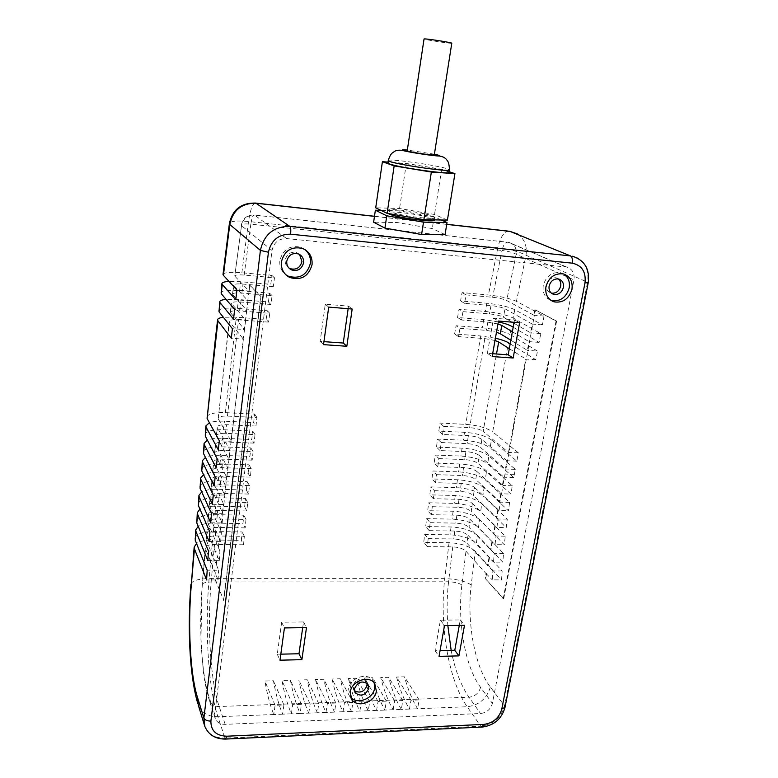 <?xml version="1.0" encoding="UTF-8"?>
<svg xmlns="http://www.w3.org/2000/svg" width="778" height="778" viewBox="0 0 778 778"><rect width="100%" height="100%" fill="white"/><g stroke="black" fill="none" stroke-linecap="round" stroke-linejoin="round"><path stroke-width="0.58" stroke-dasharray="3.89 2.92" d="M449.081 172.317L447.01 171.267C436.73 167.61 387.765 160.696 387.882 162.952M451.785 43.228L450.832 43.267C446.134 43.091 423.679 39.513 424.049 38.978M434.299 154.871L433.434 154.482C429.048 153.052 407.079 149.901 407.225 150.728M389.165 211.422L387.969 210.449C386.773 207.512 425.508 212.627 433.278 216.401L434.766 217.5C436.448 220.524 396.06 215.166 389.165 211.422M434.387 219.902L432.899 218.793C425.138 214.971 386.423 209.875 387.609 212.871L388.222 213.532M367.09 683.249L366.244 681.217C360.603 677.239 356.13 678.766 352.823 685.797L353.63 689.794L354.476 690.776M299.54 254.455L296.885 252.743C290.816 251.372 286.926 253.774 285.225 259.969C284.923 263.441 286.158 266.144 288.939 268.06M558.303 278.932L556.027 277.795C551.213 277.24 548.013 279.574 546.438 284.787C545.952 288.969 547.449 291.721 550.931 293.053L551.378 293.16M374.189 682.841L373.002 680.555C367.537 671.774 349.769 677.862 348.593 689.007L350.567 696.962M305.18 249.748L300.862 247.248C289.902 244.963 282.9 249.398 279.866 260.562C279.341 266.436 281.305 271.143 285.75 274.683M563.778 274.031L560.607 272.708C551.884 271.785 546.098 276.044 543.258 285.497C542.363 292.849 544.931 297.818 550.941 300.386M445.065 234.586L432.276 228.576L397.432 222.547L373.625 222.177M513.188 327.227L539.096 342.388L540.739 333.655L513.149 317.988L514.783 309.693L542.383 324.873L544.026 316.072L516.446 301.368L526.016 255.252L587.526 282.171L504.562 705.909L490.325 687.003C474.454 666.24 466.674 621.632 471.215 584.939L475.348 551.301L501.567 579.882L502.141 570.974L476.379 543.375L477.42 535.439L502.792 562.163L503.531 553.421L478.48 527.503L479.559 519.568L504.348 544.756L505.243 536.168L480.658 511.623L481.767 503.687L506.225 527.63L507.275 519.159L482.905 495.732L484.062 487.777L508.413 510.747L509.639 502.384L485.239 479.822L486.435 471.847L510.932 494.069L512.313 485.793L487.641 463.873L488.876 455.889L513.781 477.566L515.308 469.348L490.13 447.895L491.404 439.891L516.855 461.121L518.401 452.854L492.707 431.878L508.384 342.719M206.773 417.232C207.862 413.847 214.057 412.321 225.357 412.641L254.639 414.061L253.667 422.551L224.434 421.209C218.064 420.947 213.055 421.452 209.418 422.746M491.404 439.891C485.355 435.738 476.389 433.2 464.505 432.296L438.802 431.109L440.017 423.096L465.74 424.35C477.634 425.274 486.62 427.783 492.707 431.878M488.876 455.889C482.875 451.6 473.938 449.013 462.074 448.147L436.439 447.097L437.615 439.103L463.28 440.222C475.144 441.116 484.091 443.664 490.13 447.895M486.435 471.847C480.464 467.422 471.556 464.787 459.73 463.97L434.143 463.036L435.281 455.072L460.897 456.064C472.732 456.91 481.65 459.506 487.641 463.873M484.062 487.777C478.13 483.206 469.26 480.532 457.454 479.754L431.926 478.956L433.025 471.001L458.582 471.857C470.398 472.664 479.287 475.319 485.239 479.822M481.767 503.687C475.873 498.97 467.033 496.247 455.247 495.508L429.767 494.837L430.837 486.902L456.336 487.631C468.142 488.389 477.002 491.093 482.905 495.732M479.559 519.568C473.705 514.715 464.884 511.943 453.117 511.243L427.686 510.708L428.717 502.773L454.167 503.376C465.954 504.095 474.774 506.848 480.658 511.623M477.42 535.439C471.594 530.45 462.813 527.63 451.055 526.969L425.663 526.56L426.665 518.634L452.076 519.111C463.834 519.782 472.635 522.583 478.48 527.503M475.348 551.301C469.562 546.175 460.8 543.307 449.062 542.684L423.718 542.402L424.681 534.476L450.044 534.826C461.792 535.459 470.564 538.308 476.379 543.375M194.928 538.532C196.066 534.029 202.212 531.705 213.367 531.549L242.153 531.948L241.345 540.321L212.589 539.99C205.382 539.981 200.034 541.148 196.533 543.501M196.503 521.289C197.622 516.952 203.778 514.744 214.952 514.647L243.796 515.192L242.969 523.575L214.154 523.098C207.055 523.049 201.735 524.119 198.215 526.317M198.118 504.037C199.236 499.865 205.392 497.764 216.585 497.735L245.488 498.426L244.642 506.809L215.769 506.196C208.767 506.108 203.496 507.081 199.936 509.123M199.761 486.756C200.889 482.739 207.055 480.755 218.258 480.794L247.229 481.631L246.354 490.033L217.412 489.274C210.517 489.148 205.285 490.023 201.716 491.91M201.453 469.445C202.572 465.584 208.747 463.707 219.97 463.824L249.009 464.806L248.114 473.219L219.104 472.314C212.326 472.158 207.143 472.946 203.554 474.677M203.184 452.096C204.293 448.391 210.478 446.63 221.72 446.815L250.837 447.943L249.913 456.375L220.835 455.325C214.183 455.13 209.058 455.82 205.441 457.406M204.954 434.688C206.053 431.148 212.238 429.505 223.519 429.757L252.714 431.031L251.771 439.492L222.615 438.296C216.099 438.063 211.023 438.666 207.395 440.095M544.026 316.072L534.418 315.255L502.899 485.453L478.159 463.532L479.384 455.519C476.399 453.36 471.915 452.057 465.925 451.619L440.105 450.579L441.291 442.536L437.615 439.103M542.383 324.873L532.22 324.047L530.596 332.848L513.918 323.23M502.141 570.974L492.863 570.955L492.289 579.882L501.567 579.882M540.739 333.655L530.596 332.848M539.096 342.388L528.972 341.62L527.358 350.353L510.845 340.229M505.243 536.168L495.956 536.032L495.061 544.658L504.348 544.756M510.183 343.837L535.847 359.757L537.472 351.092L527.358 350.353M535.847 359.757L525.743 359.047L508.462 452.446L483.177 431.43L496.49 353.99M507.275 519.159L497.978 518.984L496.928 527.484L506.225 527.63M518.401 452.854L508.462 452.446M516.855 461.121L506.925 460.741L505.399 469.008L480.629 447.506L481.893 439.473L506.925 460.741M509.639 502.384L500.322 502.15L499.106 510.543L508.413 510.747M512.313 485.793L502.977 485.511L501.606 493.816L510.932 494.069M513.781 477.566L503.881 477.235L502.364 485.433M515.308 469.348L505.399 469.008M503.531 553.421L494.244 553.343L493.515 562.115L502.792 562.163M537.472 351.092L509.95 334.501L511.535 326.254M495.411 338.226L480.726 335.97L454.605 333.957L456.054 325.739L482.224 327.82C494.331 329.036 503.57 331.263 509.95 334.501M498.309 321.878L483.731 319.641L457.532 317.492L459.02 309.226L485.268 311.443C497.414 312.717 506.711 314.896 513.149 317.988M514.783 309.693C508.326 306.668 498.999 304.519 486.824 303.226L460.537 300.93L462.074 292.606L488.409 294.979C500.604 296.292 509.95 298.421 516.446 301.368M223.004 274.498C223.986 272.456 230.278 271.872 241.861 272.777L271.95 275.49L270.763 284.34L240.733 281.724L228.995 281.412M220.796 292.723C221.798 290.505 228.071 289.805 239.614 290.632L269.587 293.17L268.42 301.971L238.515 299.511L226.077 299.384M218.637 310.821C219.659 308.438 225.921 307.611 237.426 308.36L267.282 310.733L266.144 319.476L236.347 317.181L223.344 317.249M282.628 714.194L273.817 714.544L275.091 705.315L283.921 704.985L282.609 714.155C278.874 705.238 275.82 694.102 273.448 680.769L264.909 681.032C267.204 694.394 270.161 705.558 273.798 714.505L273.817 714.544M292.703 704.664L281.947 680.517C284.398 693.811 287.539 704.907 291.371 713.805L292.703 704.664L301.436 704.333L300.114 713.494L291.39 713.844M308.788 713.144L310.13 704.012L318.776 703.682L317.414 712.794L300.094 713.455C296.155 704.586 292.927 693.519 290.408 680.264L281.947 680.517M317.414 712.794L317.395 712.755C313.262 703.944 309.858 692.945 307.193 679.748L298.82 680.001C301.417 693.237 304.733 704.265 308.769 713.105M327.373 703.361L315.518 679.505C318.26 692.653 321.752 703.633 325.982 712.415L327.373 703.361L335.931 703.04L334.54 712.113L326.001 712.454M334.54 712.113L334.521 712.074C330.193 703.312 326.624 692.371 323.804 679.252L315.518 679.505M344.45 702.719L332.05 679C334.939 692.089 338.595 703.001 343.02 711.724L344.45 702.719L352.911 702.408L351.491 711.432L343.04 711.763M351.491 711.432L351.471 711.393C346.959 702.68 343.224 691.807 340.258 678.756L332.05 679M361.342 702.087L348.427 678.513C351.452 691.525 355.274 702.369 359.883 711.053L361.342 702.087L369.725 701.775L368.266 710.752L359.903 711.092M368.266 710.752L368.247 710.713C363.55 702.067 359.65 691.243 356.557 678.26L348.427 678.513M378.059 701.464L364.639 678.017C367.809 690.971 371.787 701.756 376.571 710.382L378.059 701.464L386.365 701.153L384.877 710.09L376.591 710.421M393.123 709.76L394.621 700.842L402.829 700.531L401.322 709.429L384.857 710.051C379.975 701.445 375.92 690.689 372.681 677.774L364.639 678.017M401.322 709.429L401.292 709.39C396.235 700.842 392.024 690.144 388.66 677.298L380.695 677.541C383.992 690.417 388.125 701.143 393.094 709.721M411.008 700.229L396.586 677.055C400.018 689.872 404.307 700.54 409.452 709.059L411.008 700.229L419.138 699.928L417.591 708.768L409.481 709.098M449.062 542.684L444.753 578.647C439.288 624.257 448.157 679.739 467.189 706.745L417.572 708.739C412.34 700.239 407.973 689.6 404.482 676.821L396.586 677.055M207.814 560.568L219.27 560.627L207.084 531.714L206.131 539.446C206.676 537.219 209.729 536.052 215.312 535.954L244.331 536.324L243.514 544.765L241.345 540.321M244.331 536.324L242.153 531.948M215.234 573.075L214.816 578.336L223.782 600.392L214.602 578.336L215.234 573.075L218.054 579.95L206.598 579.95M215.438 573.075L205.499 548.937L202.28 585.435C198.75 625.211 201.337 673.66 208.951 696.631L214.738 714.311L272.018 250.458C273.798 242.542 278.66 238.574 286.605 238.564L566.705 267.058C572.336 268.964 574.767 273.243 573.979 279.886L492.406 703.37L480.561 687.334C464.952 666.503 457.338 621.758 461.86 584.959L465.964 551.223C463.095 548.636 458.689 547.197 452.757 546.876L427.239 546.623L428.211 538.639L424.681 534.476M243.514 544.765L214.524 544.474C208.951 544.581 205.888 545.777 205.343 548.052L205.499 548.937M206.287 540.321L218.647 570.245L207.191 570.216M209.175 541.527L220.641 541.653L208.708 514.472L207.726 522.242C208.271 520.083 211.334 518.984 216.916 518.926L245.994 519.432L245.158 527.883L242.969 523.575M245.994 519.432L243.796 515.192M245.158 527.883L216.109 527.445C210.527 527.513 207.463 528.651 206.929 530.849L207.084 531.714M207.891 523.088L219.941 551.106L208.475 551.009M210.692 522.787L222.177 522.972L210.371 497.21L209.37 505.019C209.904 502.948 212.968 501.898 218.56 501.868L247.705 502.53L246.84 510.981L244.642 506.809M247.705 502.53L245.488 498.426M246.84 510.981L217.733 510.397C212.151 510.436 209.088 511.516 208.543 513.636L208.708 514.472M209.535 505.846L221.39 532.278L209.914 532.123M212.365 504.29L223.869 504.543L212.073 479.919L211.042 487.777C211.577 485.773 214.65 484.782 220.252 484.791L249.456 485.598L248.571 494.069L246.354 490.033M249.456 485.598L247.229 481.631M248.571 494.069L219.406 493.34C213.804 493.34 210.741 494.361 210.196 496.403L210.371 497.21M211.217 488.565L223.004 513.733L211.509 513.509M214.193 486.007L225.824 486.114L213.814 462.589L212.764 470.496C213.298 468.57 216.372 467.636 221.983 467.685L251.255 468.638L250.351 477.118L248.114 473.219M251.255 468.638L249.009 464.806M250.351 477.118L221.117 476.243C215.516 476.214 212.443 477.177 211.898 479.141L212.073 479.919M212.939 471.264L224.774 494.973L213.26 495.129M214.699 453.914L226.68 477.215L227.954 468.278L215.603 445.22L214.524 453.175C215.059 451.328 218.141 450.452 223.763 450.53L253.103 451.639L252.179 460.138L249.913 456.375M253.103 451.639L250.837 447.943M252.179 460.138L222.868 459.117C217.257 459.049 214.183 459.954 213.639 461.84L213.814 462.589M226.68 477.215L215.166 476.943M216.517 436.516L229.033 459.312L230.103 450.297L217.432 427.793L216.333 435.806C216.868 434.036 219.95 433.22 225.581 433.336L255.009 434.591L254.046 443.12L251.771 439.492M255.009 434.591L252.714 431.031M229.033 459.312L227.75 468.278L216.177 467.909M254.046 443.12L224.667 441.943C219.036 441.846 215.963 442.692 215.428 444.491L215.603 445.22M230.103 450.297L228.82 459.302L217.227 458.894M218.365 419.06L231.183 441.243L243.388 339.12L229.432 321.693L218.19 418.379C218.715 416.697 221.798 415.929 227.439 416.084L256.954 417.485L255.972 426.043L253.667 422.551M256.954 417.485L254.639 414.061M231.183 441.243L229.889 450.287L218.278 449.849M255.972 426.043L226.505 424.71C220.864 424.584 217.782 425.371 217.257 427.093L217.432 427.793M243.388 339.12L230.969 441.243L219.338 440.766M230.521 312.688L244.525 329.59L245.663 320.021L231.62 303.663L230.307 312.182C230.803 310.996 233.915 310.578 239.663 310.947L269.762 313.32L268.614 322.131L266.144 319.476M269.762 313.32L267.282 310.733M244.525 329.59L243.164 339.101L231.299 338.265M268.614 322.131L238.574 319.846C232.836 319.495 229.724 319.933 229.228 321.168L229.432 321.693M245.663 320.021L244.302 329.571L232.408 328.695M232.729 294.599L246.811 310.403L247.968 300.746L233.857 285.507L232.515 294.123C232.992 293.014 236.123 292.664 241.88 293.073L272.096 295.611L270.919 304.48L268.42 301.971M272.096 295.611L269.587 293.17M246.811 310.403L245.449 320.001L233.536 319.087M270.919 304.48L240.762 302.02C235.005 301.64 231.893 302.02 231.406 303.167L231.62 303.663M247.968 300.746L246.597 310.383L234.655 309.44M272.018 250.458L241.511 225.698L234.771 275.927C235.248 274.916 238.379 274.624 244.166 275.072L274.498 277.785L273.292 286.712L270.763 284.34M274.498 277.785L271.95 275.49M234.995 276.375L249.125 291.05L247.744 300.726L235.792 299.744M273.292 286.712L243.018 284.087C237.241 283.659 234.12 283.98 233.633 285.04L233.857 285.507M223.568 600.402L260.727 296.399L249.612 285.137L248.911 291.03L236.92 290.009M512.05 322.15L503.424 317.171L505.048 308.856C501.839 307.339 497.152 306.25 491.006 305.598L464.524 303.303L466.09 294.911L462.074 292.606M464.524 303.303L460.537 300.93M465.964 551.223L486.056 573.551L485.161 578.394L503.201 598.661L556.037 321.071L535.41 309.887L534.418 315.255L533.854 315.207L506.692 300.502L516.164 254.231L573.979 279.886M466.09 294.911L492.61 297.284C498.766 297.955 503.463 299.024 506.692 300.502M505.048 308.856L532.22 324.047M497.939 323.959L487.864 322.141L461.471 319.991L462.988 311.657L459.02 309.226M461.471 319.991L457.532 317.492M462.988 311.657L489.42 313.884C495.557 314.526 500.225 315.625 503.424 317.171M512.371 331.739L528.972 341.62M495.012 340.472L484.82 338.595L458.514 336.592L459.983 328.306L456.054 325.739M458.514 336.592L454.605 333.957M459.983 328.306L486.328 330.378L496.471 332.225M509.308 348.68L525.743 359.047M481.893 439.473C478.878 437.382 474.376 436.098 468.375 435.641L442.497 434.474L443.723 426.402L440.017 423.096M442.497 434.474L438.802 431.109M443.723 426.402L469.63 427.637C475.64 428.104 480.152 429.378 483.177 431.43M440.105 450.579L436.439 447.097M441.291 442.536L467.14 443.635C473.131 444.082 477.624 445.376 480.629 447.506M479.384 455.519L503.881 477.235M500.322 502.15L475.766 479.52L476.953 471.526C473.996 469.299 469.523 467.977 463.542 467.559L437.781 466.654L438.938 458.621L435.281 455.072M437.781 466.654L434.143 463.036M438.938 458.621L464.719 459.594C470.7 460.022 475.183 461.335 478.159 463.532M476.953 471.526L501.606 493.816M497.978 518.984L473.462 495.489L474.599 487.505C471.663 485.2 467.208 483.858 461.237 483.459L435.534 482.691L436.653 474.677L433.025 471.001M435.534 482.691L431.926 478.956M436.653 474.677L462.385 475.514C468.356 475.912 472.81 477.254 475.766 479.52M474.599 487.505L499.106 510.543M495.956 536.032L471.225 511.428L472.334 503.454C469.406 501.081 464.962 499.709 459.01 499.34L433.356 498.698L434.435 490.694L430.837 486.902M433.356 498.698L429.767 494.837M434.435 490.694L460.119 491.404C466.08 491.784 470.525 493.145 473.462 495.489M472.334 503.454L496.928 527.484M494.244 553.343L469.066 527.348L470.136 519.393C467.228 516.952 462.803 515.551 456.851 515.201L431.245 514.686L432.296 506.692L428.717 502.773M431.245 514.686L427.686 510.708M432.296 506.692L457.921 507.266C463.873 507.635 468.307 509.016 471.225 511.428M470.136 519.393L495.061 544.658M492.863 570.955L466.975 543.268L468.016 535.313C465.118 532.794 460.712 531.374 454.77 531.043L429.213 530.654L430.224 522.67L426.665 518.634M429.213 530.654L425.663 526.56M430.224 522.67L455.801 523.117C461.743 523.458 466.168 524.868 469.066 527.348M468.016 535.313L493.515 562.115M427.239 546.623L423.718 542.402M428.211 538.639L453.759 538.96C459.691 539.28 464.096 540.72 466.975 543.268M486.056 573.551L492.289 579.882M419.138 699.928L404.482 676.821M402.829 700.531L388.66 677.298M394.621 700.842L380.695 677.541M386.365 701.153L372.681 677.774M369.725 701.775L356.557 678.26M352.911 702.408L340.258 678.756M335.931 703.04L323.804 679.252M318.776 703.682L307.193 679.748M310.13 704.012L298.82 680.001M301.436 704.333L290.408 680.264M283.921 704.985L273.448 680.769M275.091 705.315L264.909 681.032M488.973 557.807L487.514 565.694M491.91 541.935L490.432 549.89M494.866 525.947L493.378 533.961M497.842 509.833L496.354 517.905M500.847 493.602L499.35 501.732M534.856 309.839L533.854 315.207M226.894 477.215L227.954 468.278M224.774 494.973L225.824 486.114M222.664 512.585L223.714 503.804M220.582 530.051L221.623 521.338M218.511 547.372L219.542 538.726M216.459 564.546L217.48 555.969M249.125 291.05L249.835 285.156L260.951 296.418L223.782 600.392M451.162 650.359C455.004 669.936 460.936 685.554 468.969 697.224L219.172 706.521C214.427 706.512 211.198 704.635 209.467 700.89L215.263 718.668C217.023 722.48 220.33 724.376 225.182 724.357L480.532 713.514C486.707 712.667 490.665 709.293 492.406 703.37M348.145 308.701L348.515 306.133L325.262 304.208L320.166 341.386L323.94 341.649M514.083 322.316L514.521 319.884L493.563 318.144L487.368 353.338L492.669 353.718M459.283 625.386L460.265 619.94L440.416 620.192L435.038 650.719L440.056 650.603M302.7 627.661L303.517 621.943L281.655 622.225L277.269 654.24L280.819 654.162M215.263 718.668L214.738 714.311M218.054 579.95L218.647 570.245M220.641 541.653L221.39 532.278M222.177 522.972L223.004 513.733M223.869 504.543L224.774 495.411M225.727 486.328L226.719 477.284M219.27 560.627L219.941 551.106M216.255 564.546L217.276 555.969M218.307 547.362L219.338 538.726M220.369 530.051L221.409 521.338M222.459 512.585L223.5 503.794M224.56 494.973L225.62 486.114M556.037 321.071L556.61 321.12L503.745 598.652L503.201 598.661M503.745 598.652L485.161 578.394M556.61 321.12L535.41 309.887M489.508 557.807L488.039 565.694M492.445 541.945L490.967 549.89M495.401 525.957L493.913 533.971M498.387 509.853L496.889 517.924M501.392 493.612L499.884 501.752M486.59 573.551L485.696 578.394M441.282 219.999L434.134 216.838L432.276 228.576M434.134 216.838L399.192 210.848L397.432 222.547M399.192 210.848L380.977 210.361M449.178 171.744L441.69 169.273L406.34 163.458L388.008 162.096M447.408 220.116L434.513 214.485L399.552 208.504L375.716 207.804M441.69 169.273L434.513 214.485M406.34 163.458L399.552 208.504M277.269 654.24L279.983 660.191M281.655 622.225L284.437 627.924M303.517 621.943L306.483 627.603M435.038 650.719L439.045 656.36M440.416 620.192L444.491 625.6M460.265 619.94L464.495 625.308M487.368 353.338L492.163 356.548M493.563 318.144L498.455 321.032M514.521 319.884L519.587 322.763M325.262 304.208L328.705 307.106M348.515 306.133L352.171 309.031M320.166 341.386L323.531 344.635M388.232 160.579C386.578 158.109 436.866 165.15 447.408 168.826L449.46 169.964M434.406 154.2L407.332 150.057M446.718 224.385L374.471 216.362M480.726 335.97L465.74 424.35M225.357 412.641L236.347 317.181M464.505 432.296L463.28 440.222M462.074 448.147L460.897 456.064M459.73 463.97L458.582 471.857M457.454 479.754L456.336 487.631M455.247 495.508L454.167 503.376M453.117 511.243L452.076 519.111M451.055 526.969L450.044 534.826M471.215 584.939C465.254 581.108 456.433 579.007 444.753 578.647L209.136 578.618L212.589 539.99M213.367 531.549L214.154 523.098M214.952 514.647L215.769 506.196M216.585 497.735L217.412 489.274M218.258 480.794L219.104 472.314M219.97 463.824L220.835 455.325M221.72 446.815L222.615 438.296M223.519 429.757L224.434 421.209M514.365 474.366L505.01 474.055M483.731 319.641L482.224 327.82M486.824 303.226L485.268 311.443M517.458 233.945C524.46 238.827 527.309 245.936 526.016 255.252C519.519 251.809 510.125 249.31 497.813 247.754L488.409 294.979M239.614 290.632L240.733 281.724M237.426 308.36L238.515 299.511M490.325 687.003C486.96 698.556 479.258 705.131 467.189 706.745L480.794 726.234L224.959 738.128L217.898 716.752C208.047 687.168 204.76 627.545 209.136 578.618C198.05 578.851 191.981 580.699 190.941 584.181M291.371 713.805L282.609 714.155M325.982 712.415L317.395 712.755M343.02 711.724L334.521 712.074M359.883 711.053L351.471 711.393M376.571 710.382L368.247 710.713M409.452 709.059L401.292 709.39M273.798 714.505L217.898 716.752C208.241 716.762 201.706 712.911 198.312 705.199L197.748 703.409M241.861 272.777L248.552 221.506L497.813 247.754C500.147 237.679 503.638 232.136 508.297 231.124M504.98 707.474L504.562 705.909C501.071 717.734 493.155 724.503 480.794 726.234L482.321 727.06M577.986 258.325C585.96 263.586 589.14 271.532 587.526 282.171L588.217 282.745M254.96 203.009C252.296 204.371 250.156 210.537 248.552 221.506C237.144 220.456 230.765 221.059 229.413 223.335M225.795 739.061L224.959 738.128C215.02 738.205 208.319 734.296 204.828 726.419L204.235 724.493M454.77 531.043L453.759 538.96M456.851 515.201L455.801 523.117M459.01 499.34L457.921 507.266M461.237 483.459L460.119 491.404M463.542 467.559L462.385 475.514M465.925 451.619L464.719 459.594M468.375 435.641L467.14 443.635M484.82 338.595L469.63 427.637M487.864 322.141L486.328 330.378M491.006 305.598L489.42 313.884M565.46 266.844L509.308 242.532C514.501 244.302 516.787 248.201 516.164 254.231C512.945 252.5 508.219 251.236 502.005 250.458L492.61 297.284M241.88 293.073L243.018 284.087M239.663 310.947L240.762 302.02M227.439 416.084L238.574 319.846M225.581 433.336L226.505 424.71M223.763 450.53L224.667 441.943M221.983 467.685L222.868 459.117M220.252 484.791L221.117 476.243M218.56 501.868L219.406 493.34M216.916 518.926L217.733 510.397M215.312 535.954L216.109 527.445M225.182 724.357L219.172 706.521C210.245 680.322 207.181 626.319 211.159 581.983C205.625 582.109 202.601 583.033 202.105 584.764L202.28 585.435M452.757 546.876L448.566 581.788L211.159 581.983L214.524 544.474M566.705 267.058L507.937 242.25L254.562 215.098L286.605 238.564M234.771 275.927L241.511 225.698C243.057 218.589 247.414 215.059 254.562 215.098L254.435 215.02C252.986 214.903 251.79 217.957 250.837 224.181L502.005 250.458C503.385 244.739 505.369 242.007 507.937 242.25L254.435 215.02C247.278 214.825 242.892 218.21 241.297 225.182C241.802 223.986 244.982 223.656 250.837 224.181L244.166 275.072M480.561 687.334C478.888 693.14 475.018 696.436 468.969 697.224L480.532 713.514M461.86 584.959C458.894 583.023 454.469 581.973 448.566 581.788C446.942 596.016 446.698 610.604 447.836 625.551M205.343 548.052L202.105 584.764L200.899 642.229L203.486 672.785C204.77 682.52 206.763 691.885 209.467 700.89L208.951 696.631M228.158 464.787L216.585 464.398M387.969 210.449L387.609 212.871M353.63 689.794L354.856 692.041M550.931 293.053L551.738 293.442M350.012 696.193L350.907 697.856M446.728 224.288L374.481 216.274M232.515 294.123L233.633 285.04M230.307 312.182L231.406 303.167M218.19 418.379L229.228 321.168M216.333 435.806L217.257 427.093M214.524 453.175L215.428 444.491M212.764 470.496L213.639 461.84M211.042 487.777L211.898 479.141M209.37 505.019L210.196 496.403M207.726 522.242L208.543 513.636M206.131 539.446L206.919 530.849M560.607 272.708L563.36 273.924M300.862 247.248L302.496 248.435M373.002 680.555L374.743 683.551M556.027 277.795L558.74 279.03M296.885 252.743L298.489 253.949M366.244 681.217L367.945 684.202M434.766 217.5L434.396 219.873"/><path stroke-width="1.17" d="M387.882 162.952L389.438 163.925C398.462 167.552 451.59 174.992 449.081 172.317L449.46 169.964M424.049 38.978L424.895 38.91C429.417 39.026 453.059 42.819 451.785 43.228L434.299 154.871C435.33 155.853 412.194 152.566 407.983 151.117L407.225 150.728M388.222 213.532L388.806 213.843C395.691 217.636 436.059 222.985 434.387 219.902L434.396 219.873M354.467 688.812L355.274 692.819C360.914 696.923 365.427 695.425 368.821 688.336L367.945 684.202C362.295 680.215 357.802 681.752 354.467 688.812M354.476 690.776C360.214 693.558 364.425 691.749 367.109 685.34L367.09 683.249M286.761 261.214C286.479 265.201 288.055 268.089 291.478 269.878C297.692 271.551 301.728 269.198 303.576 262.808C303.877 258.636 302.175 255.68 298.489 253.949C292.392 252.568 288.482 254.989 286.761 261.214M288.939 268.06L289.912 268.585C296.107 270.258 300.114 267.914 301.952 261.554L299.54 254.455M549.112 286.051C548.616 290.252 550.124 293.024 553.625 294.356C558.497 295.027 561.765 292.713 563.408 287.403C563.914 283.124 562.358 280.333 558.74 279.03C553.917 278.475 550.707 280.819 549.112 286.051M551.378 293.16C556.066 293.53 559.168 291.186 560.675 286.139C561.152 283.124 560.355 280.722 558.303 278.932M350.236 692.05L351.656 699.266C356.946 708.476 375.103 702.446 376.367 691.156L374.743 683.551C369.268 674.74 351.423 680.867 350.236 692.05M350.567 696.962C356.48 705.169 373.411 698.897 374.626 688.141L374.189 682.841M281.403 261.816C280.887 268.945 283.649 274.157 289.708 277.464C301.135 280.732 308.584 276.482 312.046 264.714C312.6 256.964 309.42 251.537 302.496 248.435C291.487 246.14 284.456 250.604 281.403 261.816M285.75 274.683L288.142 276.122C299.52 279.39 306.931 275.169 310.373 263.45C310.947 257.917 309.216 253.356 305.18 249.748M545.932 286.781C545.038 294.366 547.731 299.394 554.014 301.854C562.941 303.157 568.922 298.956 571.966 289.241C572.919 281.364 570.05 276.258 563.36 273.924C554.607 273 548.791 277.279 545.932 286.781M550.941 300.386L551.32 300.512C560.209 301.815 566.17 297.634 569.185 287.957C570.109 281.821 568.3 277.182 563.778 274.031M380.977 210.361L375.366 210.206L373.625 222.177L384.935 228.119L421.579 234.499L445.065 234.586L447.019 222.527L441.282 219.999M207.104 418.535L219.338 440.766L218.278 449.849L206.189 427.297L205.275 436.05L217.227 458.894L216.177 467.909L204.381 444.783L203.505 453.506L215.166 476.943L214.193 486.007L202.63 462.21L201.765 470.904L213.26 495.129L212.365 504.29L200.909 479.598L200.072 488.273L211.509 513.509L210.692 522.787L199.236 496.938L198.409 505.603L209.914 532.123L209.175 541.527L197.602 514.258L196.795 522.913L208.475 551.009L207.814 560.568L195.998 531.559L195.22 540.195L207.191 570.216L206.598 579.95L194.442 548.84L191.262 585.455C187.77 625.356 190.133 673.962 197.369 697.02L203.885 718.045L260.416 250.399L229.782 224.482L223.403 275.344L236.92 290.009L235.792 299.744L222.284 284.505L221.185 293.637L234.655 309.44L233.536 319.087L220.096 302.73L219.017 311.793L232.408 328.695L231.299 338.265L217.957 320.828L207.104 418.535L215.156 340.861L217.587 319.826L217.957 320.828M495.411 338.226C501.353 339.607 505.671 341.104 508.384 342.719L510.183 343.837M498.309 321.878C504.358 323.24 508.763 324.698 511.535 326.254L513.188 327.227M228.995 281.412C224.434 281.694 222.07 282.433 221.895 283.63L222.284 284.505M221.185 293.637L221.895 283.63M226.077 299.384C221.993 299.773 219.873 300.58 219.717 301.786L220.096 302.73M219.017 311.793L219.717 301.786M223.344 317.249C219.649 317.745 217.733 318.601 217.587 319.826M209.418 422.746L205.859 425.965L206.189 427.297M205.275 436.05L205.859 425.965M207.395 440.095L204.069 443.402L204.381 444.783M203.505 453.506L204.069 443.402M205.441 457.406L202.309 460.78L202.63 462.21M201.765 470.904L202.309 460.78M203.554 474.677L200.607 478.11L200.909 479.598M200.072 488.273L200.607 478.11M201.716 491.91L198.935 495.401L199.236 496.938M198.409 505.603L198.935 495.401M199.936 509.123L197.301 512.673L197.602 514.258M196.795 522.913L197.301 512.673M198.215 526.317L195.716 529.915L195.998 531.559M195.22 540.195L195.716 529.915M196.533 543.501L194.16 547.148L194.442 548.84M352.171 309.031L328.705 307.106L323.531 344.635L346.823 346.278L352.171 309.031M492.163 356.548L513.169 358.026L519.587 322.763L498.455 321.032L492.163 356.548M439.045 656.36L458.932 655.883L464.495 625.308L444.491 625.6L439.045 656.36M279.983 660.191L301.883 659.666L306.483 627.603L284.437 627.924L279.983 660.191M223.403 275.344L223.004 274.498L229.413 223.335M513.918 323.23L512.05 322.15M510.845 340.229L500.254 333.743L501.829 325.467L512.371 331.739M501.829 325.467L497.939 323.959M496.471 332.225L500.254 333.743M496.49 353.99L498.708 341.989L509.308 348.68M498.708 341.989L495.012 340.472M323.94 341.649L343.254 343.03L348.145 308.701M492.669 353.718L508.199 354.826L514.083 322.316M440.056 650.603L454.78 650.282L459.283 625.386M280.819 654.162L298.985 653.753L302.7 627.661M375.366 210.206L386.763 215.807L423.514 222.148L421.579 234.499M386.763 215.807L384.935 228.119M423.514 222.148L447.019 222.527M388.008 162.096L382.416 161.688L394.154 165.909L431.362 172.055L454.926 173.63L449.178 171.744M394.154 165.909L387.123 213.337L423.903 219.668L447.408 220.116L454.926 173.63M431.362 172.055L423.903 219.668M382.416 161.688L375.716 207.804L387.123 213.337M298.985 653.753L301.883 659.666M454.78 650.282L458.932 655.883M508.199 354.826L513.169 358.026M343.254 343.03L346.823 346.278M389.807 161.435L388.232 160.579C390.76 152.439 393.143 152.653 394.3 151.574C395.924 150.3 398.667 149.911 402.547 150.417C407.584 152.07 434.805 156.184 439.025 155.97C442.536 156.436 445.026 157.633 446.475 159.548C447.554 161.017 449.032 161.532 449.48 169.857C451.999 172.463 398.842 164.994 389.807 161.435M407.332 150.057C402.459 149.619 401.098 149.765 403.228 150.485C410.346 152.887 447.651 157.798 438.111 155.104L434.406 154.2M374.471 216.362L255.972 203.223L289.854 226.398L570.537 255.913L510.096 231.416L446.718 224.385M194.16 547.148L191.262 585.455M572.18 263.149L290.593 234.188C278.534 234.188 271.152 240.208 268.439 252.247L210.896 721.089C210.819 730.727 216.089 735.774 226.738 736.212L483.858 724.396C493.174 723.102 499.145 717.987 501.781 709.059L584.988 282.9C586.165 271.872 581.895 265.288 572.18 263.149C572.715 259.385 572.17 256.973 570.537 255.913L509.716 231.28L517.458 233.945M374.481 216.274L255.768 203.097C241.365 202.679 232.573 209.477 229.393 223.49L229.782 224.482C232.875 210.196 241.608 203.107 255.972 203.223L254.96 203.009M584.988 282.9L588.226 282.686C589.899 269.149 584.686 260.329 572.569 256.244L577.986 258.325M446.728 224.288L508.297 231.124M268.439 252.247L260.416 250.399C263.995 234.373 273.807 226.379 289.854 226.398C290.768 227.468 291.011 230.055 290.593 234.188M226.738 736.212L225.542 739.081C215.487 739.129 208.582 734.909 204.828 726.419L203.885 718.045C204.857 720.02 207.201 721.041 210.896 721.089M204.235 724.493L198.312 705.199L197.369 697.02M588.217 282.745L505.019 707.28L501.781 709.059M225.795 739.061L481.874 727.08L483.858 724.396M447.836 625.551L451.162 650.359M387.872 163.04L388.232 160.579M424.049 38.958L407.225 150.767M354.856 692.041L355.274 692.819M289.912 268.585L291.478 269.878M551.738 293.442L553.625 294.356M350.907 697.856L351.656 699.266M288.142 276.122L289.708 277.464M551.32 300.512L554.014 301.854M197.748 703.409C189.21 674.176 187.537 626.086 190.941 584.181M504.98 707.474C501.684 718.872 494.137 725.397 482.321 727.06"/></g></svg>
